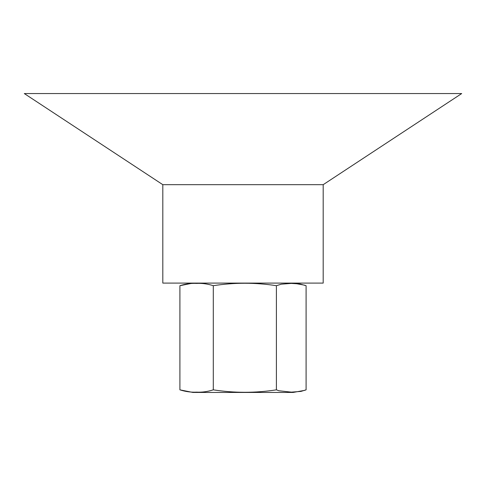 <?xml version="1.0" encoding="UTF-8"?>
<svg xmlns="http://www.w3.org/2000/svg" width="486" height="486" viewBox="0 0 486 486"><rect width="100%" height="100%" fill="white"/><g stroke="black" fill="none" stroke-linecap="round" stroke-linejoin="round"><path stroke-width="0.73" d="M323.19 184.68L323.19 283.095L162.81 283.095L162.81 184.68L24.3 93.555L461.7 93.555L323.19 184.68L162.81 184.68M274.226 392.445L211.775 392.445M304.959 390.307L293.088 392.445L192.912 392.445L179.905 389.845C185.573 391.649 191.138 392.415 196.599 392.135C202.067 392.415 207.631 391.649 213.299 389.839C234.331 393.101 255.363 393.101 276.394 389.845L278.885 390.762L291.369 392.135L300.949 391.406L306.095 389.845L306.095 285.695L299.862 283.952L291.248 283.405L281.273 284.189L276.394 285.695C255.363 282.439 234.331 282.439 213.299 285.695C207.631 283.891 202.067 283.125 196.599 283.405C191.138 283.125 185.573 283.891 179.905 285.701L192.912 283.095M179.905 389.845L179.905 285.695M213.299 389.845L213.299 285.695M276.394 389.845L276.394 285.695M304.959 285.233L293.088 283.095"/></g></svg>
